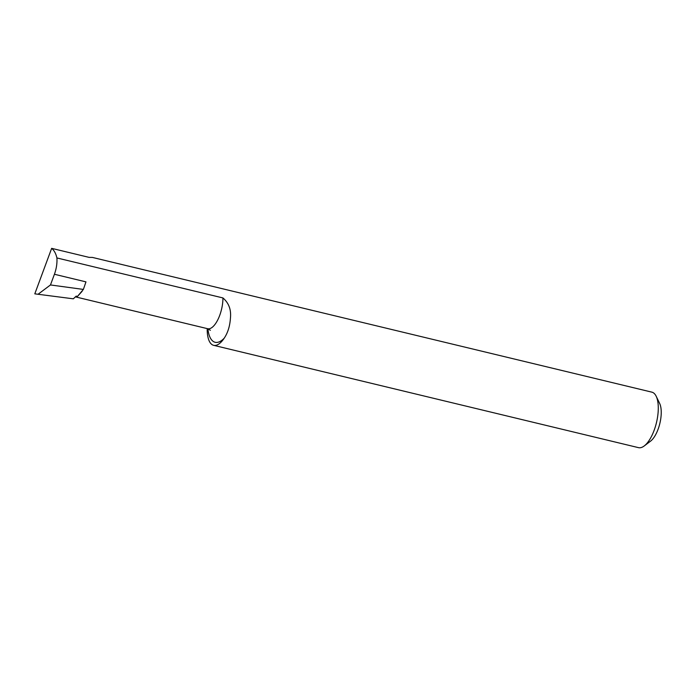 <?xml version="1.0" encoding="UTF-8"?>
<svg xmlns="http://www.w3.org/2000/svg" width="696" height="696" viewBox="0 0 696 696"><rect width="100%" height="100%" fill="white"/><g stroke="black" fill="none" stroke-linecap="round" stroke-linejoin="round"><path stroke-width="1.04" d="M656.189 396.259A28.545 11.606 103.5 0 1 654.675 428.788A28.545 11.606 103.5 0 1 644.226 445.953L650.551 441.151A21.672 8.813 103.5 0 0 658.494 428.118A21.672 8.813 103.5 0 0 659.643 403.419L656.189 396.259A28.545 11.606 103.5 0 0 651.865 392.152L92.429 257.424L89.097 257.372L51.652 248.35C54.123 250.299 55.88 253.501 56.915 257.946L222.929 297.931C228.766 302.951 231.272 309.598 230.454 317.881C229.941 325.963 227.87 332.714 224.243 338.143A28.545 11.606 103.5 0 1 213.637 345.329A28.545 11.606 103.5 0 1 207.208 328.608M56.915 257.946C57.246 263.305 56.411 268.752 54.418 274.267L50.469 284.951L83.381 289.423L85.965 281.871L54.418 274.267M83.381 289.423L77.395 296.496L76.229 296.105L73.324 298.819L34.8 293.842L51.652 248.35M644.226 445.953A28.545 11.606 103.5 0 1 638.502 447.65L213.637 345.329M73.324 298.819L34.8 293.842M82.137 291.285L77.395 296.496M50.469 284.951L38.323 294.06M222.929 297.931A21.994 8.944 103.5 0 1 220.136 314.183A21.994 8.944 103.5 0 1 207.669 328.712L75.412 296.861M224.243 338.143A33.434 13.598 103.5 0 1 207.878 328.773M210.366 330.296L207.669 328.712"/></g></svg>
